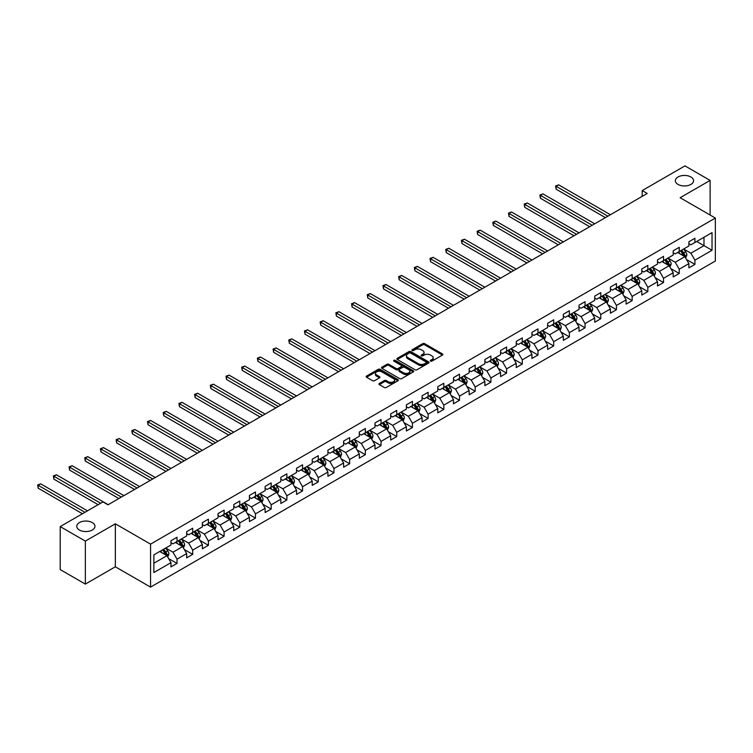 <?xml version="1.0" encoding="UTF-8"?>
<svg xmlns="http://www.w3.org/2000/svg" width="753" height="753" viewBox="0 0 753 753"><rect width="100%" height="100%" fill="white"/><g stroke="black" fill="none" stroke-linecap="round" stroke-linejoin="round"><path stroke-width="1.13" d="M430.565 361.12A0.979 0.565 0 0 0 431.949 361.12L442.435 355.068A1.393 0.809 0 0 0 442.849 354.494A1.393 0.809 0 0 0 442.435 353.929L424.664 343.66A1.393 0.809 0 0 0 422.687 343.66L412.192 349.721A0.979 0.565 0 0 0 413.576 350.522L414.941 349.74A4.471 2.579 0 0 1 421.256 349.74L422.734 350.587A4.471 2.579 0 0 1 424.043 352.413A4.471 2.579 0 0 1 422.734 354.239L421.379 355.021A0.979 0.565 0 0 0 422.762 355.821L424.118 355.039A4.471 2.579 0 0 1 430.443 355.039L431.921 355.896A4.471 2.579 0 0 1 433.229 357.722A4.471 2.579 0 0 1 431.921 359.539L430.565 360.329A0.979 0.565 0 0 0 430.565 361.12L430.565 360.329M92.299 522.582A9.102 5.262 0 0 0 82.378 521.443A9.102 5.262 0 0 0 76.759 526.3A9.102 5.262 0 0 0 79.423 530.018A9.102 5.262 0 0 0 89.343 531.157A9.102 5.262 0 0 0 94.963 526.3A9.102 5.262 0 0 0 92.299 522.582M690.906 176.983A9.102 5.262 0 0 0 680.976 175.844A9.102 5.262 0 0 0 675.356 180.701A9.102 5.262 0 0 0 678.029 184.419A9.102 5.262 0 0 0 687.95 185.558A9.102 5.262 0 0 0 693.569 180.701A9.102 5.262 0 0 0 690.906 176.983M379.333 383.456A1.393 0.809 0 0 0 378.928 384.03A1.393 0.809 0 0 0 379.333 384.604L384.322 387.475A1.393 0.809 0 0 0 386.298 387.475L397.951 380.754A1.393 0.809 0 0 0 398.356 380.18A1.393 0.809 0 0 0 397.951 379.616L380.18 369.346A1.393 0.809 0 0 0 378.204 369.346L366.551 376.076A1.393 0.809 0 0 0 366.137 376.651A1.393 0.809 0 0 0 366.551 377.215L372.575 380.698A1.393 0.809 0 0 0 374.552 380.698L379.531 377.818A1.393 0.809 0 0 0 379.945 377.244A1.393 0.809 0 0 0 379.531 376.679L376.547 374.947A3.737 2.155 0 0 1 375.455 373.422A3.737 2.155 0 0 1 377.761 371.436A3.737 2.155 0 0 1 381.827 371.897L393.527 378.655A3.737 2.155 0 0 1 394.628 380.18A3.737 2.155 0 0 1 392.322 382.176A3.737 2.155 0 0 1 388.247 381.705L386.298 380.576A1.393 0.809 0 0 0 384.322 380.576L379.333 383.456L379.333 384.604M115.341 523.806L85.353 541.106L60.202 526.592L60.202 569.569L85.353 584.093L115.341 566.783L150.553 587.114L150.553 544.127L115.341 523.806L115.341 566.783M710.117 215.029L710.117 180.409L680.138 197.719L715.35 218.05L150.553 544.127M710.117 180.409L684.966 165.886L642.205 190.575L642.205 196.382M60.202 526.592L102.963 501.903L107.99 504.811L647.241 193.474L642.205 190.575M415.035 369.751A1.393 0.809 0 0 0 417.011 369.751L428.664 363.021A1.393 0.809 0 0 0 429.069 362.447A1.393 0.809 0 0 0 428.664 361.882L410.884 351.613A1.393 0.809 0 0 0 408.917 351.613L397.264 358.343A1.393 0.809 0 0 0 396.85 358.917A1.393 0.809 0 0 0 397.264 359.482L415.035 369.751M394.243 361.336A0.979 0.565 0 0 1 395.231 361.478L413.284 371.897L401.65 378.618A1.393 0.809 0 0 1 399.683 378.618L381.903 368.349L386.891 365.497L386.891 364.33L381.903 367.21A1.393 0.809 0 0 0 381.498 367.784A1.393 0.809 0 0 0 381.903 368.349L381.903 367.21M386.891 365.497A1.393 0.809 0 0 1 388.868 365.497L388.868 364.33A1.393 0.809 0 0 0 386.891 364.33M388.868 364.33L396.078 368.49A1.393 0.809 0 0 0 398.045 368.49L401.358 366.579A1.393 0.809 0 0 0 401.763 366.014A1.393 0.809 0 0 0 401.358 365.44L393.857 361.111A0.979 0.565 0 0 1 395.231 360.311L413.303 370.749A1.393 0.809 0 0 1 413.717 371.314A1.393 0.809 0 0 1 413.303 371.888L413.303 370.749M150.553 587.114L715.35 261.027L715.35 218.05M168.606 558.566L177.011 563.413L177.011 559.178L186.669 553.596L186.669 557.841L192.702 554.349L192.702 550.114L202.359 544.541L202.359 548.777L208.402 545.294L208.402 541.049L218.059 535.477L218.059 539.713L224.093 536.23L224.093 531.995L233.75 526.413L233.75 530.658L239.783 527.166L239.783 522.93L249.441 517.358L249.441 521.594L255.483 518.111L255.483 513.866L265.141 508.294L265.141 512.529L271.174 509.047L271.174 504.811L280.831 499.23L280.831 503.475L286.874 499.983L286.874 495.747L296.531 490.175L296.531 494.41L302.565 490.928L302.565 486.683L312.222 481.111L312.222 485.346L318.255 481.864L318.255 477.628L327.922 472.046L327.922 476.291L333.956 472.799L333.956 468.564L343.613 462.991L343.613 467.227L349.646 463.744L349.646 459.499L359.303 453.927L359.303 458.163L365.346 454.68L365.346 450.445L375.003 444.863L375.003 449.108L381.037 445.616L381.037 441.38L390.694 435.808L390.694 440.044L396.727 436.561L396.727 432.316L406.394 426.744L406.394 430.98L412.428 427.497L412.428 423.261L422.085 417.68L422.085 421.925L428.118 418.433L428.118 414.197L437.775 408.625L437.775 412.86L443.818 409.378L443.818 405.133L453.475 399.561L453.475 403.796L459.509 400.314L459.509 396.078L469.166 390.496L469.166 394.741L475.209 391.249L475.209 387.014L484.866 381.442L484.866 385.677L490.9 382.195L490.9 377.95L500.557 372.377L500.557 376.613L506.59 373.13L506.59 368.895L516.247 363.313L516.247 367.558L522.29 364.066L522.29 359.83L531.947 354.258L531.947 358.494L537.981 355.011L537.981 350.766L547.638 345.194L547.638 349.43L553.681 345.947L553.681 341.711L563.338 336.13L563.338 340.375L569.372 336.883L569.372 332.647L579.029 327.075L579.029 331.311L585.062 327.828L585.062 323.583L594.719 318.011L594.719 322.246L600.762 318.764L600.762 314.528L610.419 308.946L610.419 313.192L616.453 309.699L616.453 305.464L626.11 299.892L626.11 304.127L632.153 300.645L632.153 296.4L641.81 290.827L641.81 295.063L647.844 291.58L647.844 287.345L657.501 281.763L657.501 286.008L663.534 282.516L663.534 278.281L673.201 272.708L673.201 276.944L679.234 273.461L679.234 269.216L688.891 263.644L688.891 267.88L694.925 264.397L694.925 260.161L712.027 250.288L712.027 232.63L703.98 237.27L703.98 245.638L712.027 250.288M177.011 563.413L170.969 566.896L170.969 562.66L153.866 572.534L153.866 554.876L170.969 545.003L170.969 540.758L177.011 537.275L177.011 541.52L186.669 535.938L186.669 531.703L192.702 528.22L192.702 532.456L202.359 526.884L202.359 522.638L208.402 519.156L208.402 523.391L218.059 517.819L218.059 513.574L224.093 510.092L224.093 514.337L233.75 508.755L233.75 504.519L239.783 501.037L239.783 505.272L249.441 499.7L249.441 495.455L255.483 491.973L255.483 496.208L265.141 490.636L265.141 486.391L271.174 482.908L271.174 487.153L280.831 481.572L280.831 477.336L286.874 473.853L286.874 478.089L296.531 472.517L296.531 468.272L302.565 464.789L302.565 469.025L312.222 463.453L312.222 459.208L318.255 455.725L318.255 459.97L327.922 454.388L327.922 450.153L333.956 446.661L333.956 450.906L343.613 445.334L343.613 441.089L349.646 437.606L349.646 441.842L359.303 436.269L359.303 432.024L365.346 428.542L365.346 432.787L375.003 427.205L375.003 422.97L381.037 419.477L381.037 423.723L390.694 418.15L390.694 413.905L396.727 410.423L396.727 414.658L406.394 409.086L406.394 404.841L412.428 401.358L412.428 405.603L422.085 400.022L422.085 395.786L428.118 392.294L428.118 396.539L437.775 390.967L437.775 386.722L443.818 383.239L443.818 387.475L453.475 381.903L453.475 377.658L459.509 374.175L459.509 378.42L469.166 372.839L469.166 368.603L475.209 365.111L475.209 369.356L484.866 363.784L484.866 359.539L490.9 356.056L490.9 360.292L500.557 354.719L500.557 350.474L506.59 346.992L506.59 351.237L516.247 345.655L516.247 341.42L522.29 337.928L522.29 342.173L531.947 336.6L531.947 332.355L537.981 328.873L537.981 333.108L547.638 327.536L547.638 323.291L553.681 319.809L553.681 324.054L563.338 318.472L563.338 314.236L569.372 310.744L569.372 314.989L579.029 309.417L579.029 305.172L585.062 301.689L585.062 305.925L594.719 300.353L594.719 296.108L600.762 292.625L600.762 296.87L610.419 291.289L610.419 287.053L616.453 283.561L616.453 287.806L626.11 282.234L626.11 277.989L632.153 274.506L632.153 278.742L641.81 273.17L641.81 268.925L647.844 265.442L647.844 269.687L657.501 264.105L657.501 259.87L663.534 256.378L663.534 260.623L673.201 255.051L673.201 250.805L679.234 247.323L679.234 251.558L688.891 245.986L688.891 241.741L694.925 238.259L694.925 242.504L712.027 232.63M175.402 542.442L182.64 546.631L172.983 552.203L165.745 548.024M170.969 542.678L172.983 543.845L177.011 541.52M172.983 552.203L177.011 559.178M182.64 546.631L186.669 553.596M191.093 533.388L198.34 537.567L188.683 543.139L181.435 538.96M186.669 533.613L188.683 534.781L192.702 532.456M188.683 543.139L192.702 550.114M198.34 537.567L202.359 544.541M206.793 524.323L214.031 528.502L204.374 534.084L197.126 529.905M202.359 524.559L204.374 525.716L208.402 523.391M204.374 534.084L208.402 541.049M214.031 528.502L218.059 535.477M222.483 515.259L229.731 519.448L220.064 525.02L212.826 520.841M218.059 515.494L220.064 516.662L224.093 514.337M220.064 525.02L224.093 531.995M229.731 519.448L233.75 526.413M238.174 506.204L245.422 510.383L235.764 515.956L228.517 511.776M233.75 506.43L235.764 507.597L239.783 505.272M235.764 515.956L239.783 522.93M245.422 510.383L249.441 517.358M253.874 497.14L261.112 501.319L251.455 506.901L244.217 502.712M249.441 497.375L251.455 498.533L255.483 496.208M251.455 506.901L255.483 513.866M261.112 501.319L265.141 508.294M269.565 488.076L276.812 492.264L267.155 497.837L259.907 493.657M265.141 488.311L267.155 489.478L271.174 487.153M267.155 497.837L271.174 504.811M276.812 492.264L280.831 499.23M285.265 479.021L292.503 483.2L282.846 488.772L275.598 484.593M280.831 479.247L282.846 480.414L286.874 478.089M282.846 488.772L286.874 495.747M292.503 483.2L296.531 490.175M300.955 469.957L308.203 474.136L298.536 479.717L291.298 475.529M296.531 470.192L298.536 471.35L302.565 469.025M298.536 479.717L302.565 486.683M308.203 474.136L312.222 481.111M316.646 460.892L323.894 465.081L314.236 470.653L306.989 466.474M312.222 461.128L314.236 462.295L318.255 459.97M314.236 470.653L318.255 477.628M323.894 465.081L327.922 472.046M332.346 451.838L339.584 456.017L329.927 461.589L322.689 457.41M327.922 452.064L329.927 453.231L333.956 450.906M329.927 461.589L333.956 468.564M339.584 456.017L343.613 462.991M348.037 442.773L355.284 446.953L345.627 452.534L338.379 448.346M343.613 443.009L345.627 444.166L349.646 441.842M345.627 452.534L349.646 459.499M355.284 446.953L359.303 453.927M363.737 433.709L370.975 437.898L361.318 443.47L354.079 439.291M359.303 433.944L361.318 435.102L365.346 432.787M361.318 443.47L365.346 450.445M370.975 437.898L375.003 444.863M379.427 424.654L386.675 428.834L377.018 434.406L369.77 430.227M375.003 424.88L377.018 426.047L381.037 423.723M377.018 434.406L381.037 441.38M386.675 428.834L390.694 435.808M395.118 415.59L402.366 419.769L392.708 425.351L385.461 421.162M390.694 415.825L392.708 416.983L396.727 414.658M392.708 425.351L396.727 432.316M402.366 419.769L406.394 426.744M410.818 406.526L418.056 410.714L408.399 416.287L401.161 412.107M406.394 406.761L408.399 407.919L412.428 405.603M408.399 416.287L412.428 423.261M418.056 410.714L422.085 417.68M426.509 397.471L433.756 401.65L424.099 407.222L416.851 403.043M422.085 397.697L424.099 398.864L428.118 396.539M424.099 407.222L428.118 414.197M433.756 401.65L437.775 408.625M442.209 388.407L449.447 392.586L439.79 398.168L432.551 393.979M437.775 388.642L439.79 389.8L443.818 387.475M439.79 398.168L443.818 405.133M449.447 392.586L453.475 399.561M457.899 379.343L465.147 383.531L455.49 389.103L448.242 384.924M453.475 379.578L455.49 380.736L459.509 378.42M455.49 389.103L459.509 396.078M465.147 383.531L469.166 390.496M473.59 370.288L480.838 374.467L471.18 380.039L463.933 375.86M469.166 370.514L471.18 371.681L475.209 369.356M471.18 380.039L475.209 387.014M480.838 374.467L484.866 381.442M489.29 361.224L496.528 365.403L486.871 370.984L479.633 366.796M484.866 361.459L486.871 362.617L490.9 360.292M486.871 370.984L490.9 377.95M496.528 365.403L500.557 372.377M504.981 352.159L512.228 356.348L502.571 361.92L495.323 357.741M500.557 352.395L502.571 353.552L506.59 351.237M502.571 361.92L506.59 368.895M512.228 356.348L516.247 363.313M520.681 343.104L527.919 347.284L518.262 352.856L511.023 348.677M516.247 343.33L518.262 344.498L522.29 342.173M518.262 352.856L522.29 359.83M527.919 347.284L531.947 354.258M536.371 334.04L543.619 338.219L533.962 343.801L526.714 339.612M531.947 334.276L533.962 335.433L537.981 333.108M533.962 343.801L537.981 350.766M543.619 338.219L547.638 345.194M552.071 324.976L559.31 329.165L549.652 334.737L542.405 330.558M547.638 325.211L549.652 326.369L553.681 324.054M549.652 334.737L553.681 341.711M559.31 329.165L563.338 336.13M567.762 315.921L575.01 320.1L565.343 325.673L558.105 321.493M563.338 316.147L565.343 317.314L569.372 314.989M565.343 325.673L569.372 332.647M575.01 320.1L579.029 327.075M583.453 306.857L590.7 311.036L581.043 316.618L573.795 312.429M579.029 307.092L581.043 308.25L585.062 305.925M581.043 316.618L585.062 323.583M590.7 311.036L594.719 318.011M599.153 297.793L606.391 301.981L596.734 307.553L589.495 303.374M594.719 298.028L596.734 299.186L600.762 296.87M596.734 307.553L600.762 314.528M606.391 301.981L610.419 308.946M614.843 288.738L622.091 292.917L612.434 298.489L605.186 294.31M610.419 288.964L612.434 290.131L616.453 287.806M612.434 298.489L616.453 305.464M622.091 292.917L626.11 299.892M630.543 279.674L637.782 283.853L628.124 289.434L620.877 285.246M626.11 279.909L628.124 281.067L632.153 278.742M628.124 289.434L632.153 296.4M637.782 283.853L641.81 290.827M646.234 270.609L653.482 274.798L643.815 280.37L636.577 276.191M641.81 270.845L643.815 272.002L647.844 269.687M643.815 280.37L647.844 287.345M653.482 274.798L657.501 281.763M661.925 261.555L669.172 265.734L659.515 271.306L652.267 267.127M657.501 261.78L659.515 262.948L663.534 260.623M659.515 271.306L663.534 278.281M669.172 265.734L673.201 272.708M677.625 252.49L684.863 256.669L675.206 262.251L667.967 258.063M673.201 252.726L675.206 253.883L679.234 251.558M675.206 262.251L679.234 269.216M684.863 256.669L688.891 263.644M696.741 241.459L703.98 245.638L690.906 253.187L683.658 249.008M688.891 243.661L690.906 244.819L694.925 242.504M690.906 253.187L694.925 260.161M85.353 541.106L85.353 584.093M153.866 563.244L166.95 555.686L159.702 551.507M166.95 555.686L170.969 562.66M686.529 259.55L694.925 264.397M670.829 268.605L679.234 273.461M655.138 277.669L663.534 282.516M639.448 286.733L647.844 291.58M623.748 295.788L632.153 300.645M608.057 304.852L616.453 309.699M592.357 313.916L600.762 318.764M576.666 322.971L585.062 327.828M560.966 332.035L569.372 336.883M545.276 341.1L553.681 345.947M529.585 350.154L537.981 355.011M513.885 359.219L522.29 364.066M498.194 368.283L506.59 373.13M482.494 377.347L490.9 382.195M466.804 386.402L475.209 391.249M451.113 395.466L459.509 400.314M435.413 404.53L443.818 409.378M419.722 413.585L428.118 418.433M404.022 422.649L412.428 427.497M388.332 431.714L396.727 436.561M372.641 440.769L381.037 445.616M356.941 449.833L365.346 454.68M341.25 458.897L349.646 463.744M325.55 467.952L333.956 472.799M309.86 477.016L318.255 481.864M294.169 486.08L302.565 490.928M278.469 495.135L286.874 499.983M262.778 504.199L271.174 509.047M247.078 513.264L255.483 518.111M231.387 522.318L239.783 527.166M215.687 531.383L224.093 536.23M199.997 540.447L208.402 545.294M184.306 549.502L192.702 554.349M430.951 361.261L431.921 360.706A4.471 2.579 0 0 0 433.229 358.88L433.229 357.722M424.043 352.413L424.043 353.581A4.471 2.579 0 0 1 422.734 355.397L421.774 355.962M442.435 353.929L442.435 355.068L424.664 344.827A1.393 0.809 0 0 0 422.687 344.827L412.588 350.653M428.664 361.882L428.664 363.021L410.884 352.781A1.393 0.809 0 0 0 408.917 352.781L397.283 359.492M426.198 362.852A0.979 0.565 0 0 0 426.198 362.052L410.592 353.044A0.979 0.565 0 0 0 409.208 353.044L407.778 353.872A4.471 2.579 0 0 0 406.469 355.698A4.471 2.579 0 0 0 407.778 357.515L418.442 363.68A4.471 2.579 0 0 0 424.758 363.68L426.198 362.852L426.198 364.01A0.979 0.565 0 0 0 426.48 363.614L426.48 362.447M406.469 355.698L406.469 356.856A4.471 2.579 0 0 0 407.778 358.682L407.778 357.515M426.198 364.01L424.758 364.838A4.471 2.579 0 0 1 418.442 364.838L407.778 358.682M388.868 365.497L396.078 369.657A1.393 0.809 0 0 0 398.045 369.657L401.358 367.746A1.393 0.809 0 0 0 401.763 367.172L401.763 366.014M403.552 372.81A3.737 2.155 0 0 0 407.627 373.281A3.737 2.155 0 0 0 409.933 371.285A3.737 2.155 0 0 0 408.841 369.761L404.719 367.379A1.393 0.809 0 0 0 402.742 367.379L399.429 369.29A1.393 0.809 0 0 0 399.024 369.864A1.393 0.809 0 0 0 399.429 370.429L403.552 372.81L403.552 373.977A3.737 2.155 0 0 0 407.627 374.439A3.737 2.155 0 0 0 409.933 372.453L409.933 371.285M399.024 369.864L399.024 371.022A1.393 0.809 0 0 0 399.429 371.596L399.429 370.429M403.552 373.977L399.429 371.596M394.628 380.18L394.628 381.338A3.737 2.155 0 0 1 392.322 383.333A3.737 2.155 0 0 1 388.247 382.872L386.298 381.743A1.393 0.809 0 0 0 384.322 381.743L379.352 384.614M375.455 373.422L375.455 374.589A3.737 2.155 0 0 0 376.547 376.114L376.547 374.947M379.531 376.679L379.531 377.818L376.547 376.114M397.932 380.764L380.18 370.514A1.393 0.809 0 0 0 378.204 370.514L366.57 377.225L366.551 376.076M685.663 258.053L686.858 255.032A3.774 2.174 -120 0 0 685.654 251.822L683.583 249.055M679.959 253.836L678.547 251.954M610.419 214.737L558.632 184.843L556.119 186.292L556.119 189.201L605.384 217.636M680.458 250.853L682.538 253.62A3.774 2.174 60 0 1 683.611 255.888L684.825 255.192A3.774 2.174 -120 0 0 683.743 252.923L681.663 250.156M680.721 250.702L683.027 253.78A1.92 1.111 60 0 1 683.376 254.363L684.825 255.192M556.119 189.201L555.563 185.972L607.906 216.186M555.563 185.972L558.632 184.843M669.963 267.108L671.168 264.096A3.774 2.174 -120 0 0 669.963 260.886L667.883 258.11M664.268 262.901L662.856 261.018M594.719 223.801L542.941 193.898L540.428 195.356L540.428 198.255L589.693 226.7M664.767 259.917L666.838 262.684A3.774 2.174 60 0 1 667.92 264.952L669.125 264.256A3.774 2.174 -120 0 0 668.052 261.988L665.972 259.22M665.031 259.766L667.327 262.835A1.92 1.111 60 0 1 667.685 263.418L669.125 264.256M540.428 198.255L539.873 195.036L592.206 225.251M539.873 195.036L542.941 193.898M654.272 276.172L655.468 273.16A3.774 2.174 -120 0 0 654.263 269.951L652.192 267.174M648.568 271.965L647.156 270.082M579.029 232.856L527.251 202.962L524.728 204.411L524.728 207.32L574.002 235.764M649.067 268.972L651.147 271.748A3.774 2.174 60 0 1 652.23 274.017L653.435 273.32A3.774 2.174 -120 0 0 652.352 271.052L650.281 268.275M649.331 268.821L651.637 271.899A1.92 1.111 60 0 1 651.985 272.482L653.435 273.32M524.728 207.32L524.182 204.091L576.516 234.305M524.182 204.091L527.251 202.962M638.582 285.236L639.777 282.215A3.774 2.174 -120 0 0 638.572 279.005L636.492 276.238M632.878 281.02L631.466 279.137M563.338 241.92L511.551 212.026L509.037 213.476L509.037 216.384L558.302 244.819M633.377 278.036L635.457 280.803A3.774 2.174 60 0 1 636.53 283.072L637.735 282.375A3.774 2.174 -120 0 0 636.662 280.107L634.581 277.339M633.64 277.885L635.946 280.963A1.92 1.111 60 0 1 636.294 281.547L637.735 282.375M509.037 216.384L508.482 213.155L560.816 243.37M508.482 213.155L511.551 212.026M622.882 294.291L624.077 291.279A3.774 2.174 -120 0 0 622.882 288.07L620.801 285.293M617.178 290.084L615.766 288.201M547.638 250.984L495.86 221.081L493.347 222.54L493.347 225.439L542.612 253.883M617.686 287.1L619.757 289.867A3.774 2.174 60 0 1 620.839 292.136L622.044 291.439A3.774 2.174 -120 0 0 620.961 289.171L618.891 286.404M617.94 286.949L620.246 290.018A1.92 1.111 60 0 1 620.594 290.602L622.044 291.439M493.347 225.439L492.791 222.22L545.125 252.434M492.791 222.22L495.86 221.081M607.191 303.355L608.386 300.343A3.774 2.174 -120 0 0 607.182 297.134L605.101 294.357M601.487 299.148L600.075 297.266M531.947 260.039L480.16 230.145L477.647 231.595L477.647 234.503L526.912 262.948M601.986 296.155L604.066 298.932A3.774 2.174 60 0 1 605.139 301.2L606.353 300.503A3.774 2.174 -120 0 0 605.271 298.235L603.191 295.458M602.249 296.004L604.555 299.082A1.92 1.111 60 0 1 604.904 299.666L606.353 300.503M477.647 234.503L477.091 231.275L529.434 261.489M477.091 231.275L480.16 230.145M591.491 312.42L592.696 309.398A3.774 2.174 -120 0 0 591.491 306.189L589.411 303.421M585.796 308.203L584.384 306.32M516.247 269.103L464.469 239.209L461.956 240.659L461.956 243.567L511.221 272.002M586.295 305.219L588.366 307.986A3.774 2.174 60 0 1 589.448 310.255L590.653 309.558A3.774 2.174 -120 0 0 589.58 307.29L587.5 304.523M586.559 305.069L588.855 308.146A1.92 1.111 60 0 1 589.204 308.73L590.653 309.558M461.956 243.567L461.401 240.339L513.734 270.553M461.401 240.339L464.469 239.209M575.8 321.475L576.996 318.463A3.774 2.174 -120 0 0 575.791 315.253L573.72 312.476M570.096 317.267L568.684 315.385M500.557 278.168L448.779 248.264L446.256 249.723L446.256 252.622L495.53 281.067M570.595 314.283L572.675 317.051A3.774 2.174 60 0 1 573.758 319.319L574.963 318.623A3.774 2.174 -120 0 0 573.88 316.354L571.809 313.587M570.859 314.133L573.165 317.201A1.92 1.111 60 0 1 573.513 317.785L574.963 318.623M446.256 252.622L445.71 249.403L498.044 279.617M445.71 249.403L448.779 248.264M560.11 330.539L561.305 327.527A3.774 2.174 -120 0 0 560.1 324.317L558.02 321.54M554.406 326.331L552.994 324.449M484.866 287.222L433.079 257.328L430.565 258.778L430.565 261.686L479.83 290.131M554.905 323.338L556.985 326.115A3.774 2.174 60 0 1 558.058 328.383L559.263 327.687A3.774 2.174 -120 0 0 558.189 325.418L556.109 322.642M555.168 323.188L557.474 326.265A1.92 1.111 60 0 1 557.822 326.849L559.263 327.687M430.565 261.686L430.01 258.458L482.344 288.681M430.01 258.458L433.079 257.328M544.41 339.603L545.605 336.582A3.774 2.174 -120 0 0 544.4 333.372L542.329 330.605M538.706 335.386L537.294 333.504M469.166 296.287L417.388 266.393L414.875 267.842L414.875 270.751L464.14 299.186M539.214 332.402L541.285 335.179A3.774 2.174 60 0 1 542.367 337.438L543.572 336.742A3.774 2.174 -120 0 0 542.489 334.473L540.419 331.706M539.468 332.252L541.774 335.33A1.92 1.111 60 0 1 542.122 335.913L543.572 336.742M414.875 270.751L414.319 267.522L466.653 297.736M414.319 267.522L417.388 266.393M528.719 348.658L529.914 345.646A3.774 2.174 -120 0 0 528.71 342.436L526.629 339.659M523.015 344.45L521.603 342.568M453.475 305.351L401.688 275.447L399.175 276.906L399.175 279.805L448.44 308.25M523.514 341.467L525.594 344.234A3.774 2.174 60 0 1 526.667 346.502L527.881 345.806A3.774 2.174 -120 0 0 526.799 343.537L524.719 340.77M523.777 341.316L526.083 344.385A1.92 1.111 60 0 1 526.432 344.968L527.881 345.806M399.175 279.805L398.619 276.586L450.962 306.8M398.619 276.586L401.688 275.447M513.019 357.722L514.214 354.71A3.774 2.174 -120 0 0 513.019 351.5L510.939 348.724M507.315 353.515L505.912 351.632M437.775 314.406L385.997 284.512L383.484 285.961L383.484 288.87L432.749 317.314M507.823 350.522L509.894 353.298A3.774 2.174 60 0 1 510.976 355.567L512.181 354.87A3.774 2.174 -120 0 0 511.108 352.602L509.028 349.825M508.087 350.371L510.383 353.449A1.92 1.111 60 0 1 510.732 354.032L512.181 354.87M383.484 288.87L382.929 285.641L435.262 315.865M382.929 285.641L385.997 284.512M497.328 366.786L498.524 363.765A3.774 2.174 -120 0 0 497.319 360.555L495.248 357.788M491.624 362.57L490.212 360.687M422.085 323.47L370.307 293.576L367.784 295.025L367.784 297.934L417.049 326.369M492.123 359.586L494.203 362.362A3.774 2.174 60 0 1 495.286 364.621L496.491 363.925A3.774 2.174 -120 0 0 495.408 361.656L493.337 358.889M492.387 359.435L494.693 362.513A1.92 1.111 60 0 1 495.041 363.097L496.491 363.925M367.784 297.934L367.238 294.705L419.572 324.92M367.238 294.705L370.307 293.576M481.638 375.841L482.833 372.829A3.774 2.174 -120 0 0 481.628 369.619L479.548 366.843M475.934 371.634L474.522 369.751M406.394 332.534L354.607 302.631L352.093 304.09L352.093 306.989L401.358 335.433M476.433 368.65L478.503 371.417A3.774 2.174 60 0 1 479.586 373.686L480.791 372.989A3.774 2.174 -120 0 0 479.717 370.721L477.637 367.953M476.696 368.499L479.002 371.568A1.92 1.111 60 0 1 479.35 372.151L480.791 372.989M352.093 306.989L351.538 303.77L403.872 333.984M351.538 303.77L354.607 302.631M465.938 384.905L467.133 381.893A3.774 2.174 -120 0 0 465.928 378.684L463.857 375.907M460.234 380.698L458.822 378.815M390.694 341.589L338.916 311.695L336.403 313.144L336.403 316.053L385.668 344.498M460.732 377.705L462.813 380.481A3.774 2.174 60 0 1 463.895 382.75L465.1 382.053A3.774 2.174 -120 0 0 464.017 379.785L461.947 377.008M460.996 377.554L463.302 380.632A1.92 1.111 60 0 1 463.65 381.216L465.1 382.053M336.403 316.053L335.847 312.824L388.181 343.048M335.847 312.824L338.916 311.695M450.247 393.97L451.442 390.948A3.774 2.174 -120 0 0 450.238 387.739L448.157 384.971M444.543 389.753L443.131 387.87M375.003 350.653L323.216 320.759L320.703 322.209L320.703 325.117L369.968 353.552M445.042 386.769L447.122 389.546A3.774 2.174 60 0 1 448.195 391.805L449.409 391.108A3.774 2.174 -120 0 0 448.327 388.84L446.247 386.073M445.305 386.618L447.611 389.696A1.92 1.111 60 0 1 447.96 390.28L449.409 391.108M320.703 325.117L320.147 321.889L372.481 352.103M320.147 321.889L323.216 320.759M434.547 403.024L435.742 400.012A3.774 2.174 -120 0 0 434.547 396.803L432.467 394.026M428.843 398.817L427.44 396.935M359.303 359.718L307.525 329.814L305.012 331.273L305.012 334.172L354.277 362.617M429.351 395.833L431.422 398.601A3.774 2.174 60 0 1 432.504 400.869L433.709 400.172A3.774 2.174 -120 0 0 432.636 397.904L430.556 395.137M429.615 395.683L431.911 398.751A1.92 1.111 60 0 1 432.26 399.335L433.709 400.172M305.012 334.172L304.457 330.953L356.79 361.167M304.457 330.953L307.525 329.814M418.856 412.089L420.052 409.077A3.774 2.174 -120 0 0 418.847 405.867L416.776 403.09M413.152 407.881L411.74 405.999M343.613 368.772L291.835 338.878L289.312 340.328L289.312 343.236L338.577 371.681M413.651 404.888L415.731 407.665A3.774 2.174 60 0 1 416.814 409.933L418.019 409.237A3.774 2.174 -120 0 0 416.936 406.968L414.856 404.192M413.915 404.738L416.221 407.815A1.92 1.111 60 0 1 416.569 408.399L418.019 409.237M289.312 343.236L288.766 340.008L341.1 370.231M288.766 340.008L291.835 338.878M403.156 421.153L404.361 418.131A3.774 2.174 -120 0 0 403.156 414.922L401.076 412.155M397.462 416.936L396.05 415.054M327.913 377.837L276.135 347.942L273.621 349.392L273.621 352.3L322.886 380.736M397.961 413.952L400.031 416.729A3.774 2.174 60 0 1 401.114 418.988L402.318 418.291A3.774 2.174 -120 0 0 401.245 416.023L399.165 413.256M398.224 413.802L400.521 416.88A1.92 1.111 60 0 1 400.878 417.463L402.318 418.291M273.621 352.3L273.066 349.072L325.4 379.286M273.066 349.072L276.135 347.942M387.466 430.208L388.661 427.196A3.774 2.174 -120 0 0 387.456 423.986L385.385 421.209M381.762 426L380.35 424.118M312.222 386.901L260.444 356.997L257.931 358.456L257.931 361.355L307.196 389.8M382.26 423.017L384.341 425.784A3.774 2.174 60 0 1 385.423 428.052L386.628 427.356A3.774 2.174 -120 0 0 385.545 425.087L383.475 422.32M382.524 422.866L384.83 425.934A1.92 1.111 60 0 1 385.178 426.518L386.628 427.356M257.931 361.355L257.375 358.136L309.709 388.35M257.375 358.136L260.444 356.997M371.775 439.272L372.97 436.26A3.774 2.174 -120 0 0 371.766 433.05L369.685 430.274M366.071 435.065L364.659 433.182M296.531 395.956L244.744 366.062L242.231 367.511L242.231 370.42L291.496 398.864M366.57 432.071L368.65 434.848A3.774 2.174 60 0 1 369.723 437.116L370.937 436.42A3.774 2.174 -120 0 0 369.855 434.152L367.775 431.375M366.833 431.921L369.139 434.999A1.92 1.111 60 0 1 369.488 435.582L370.937 436.42M242.231 370.42L241.675 367.191L294.009 397.415M241.675 367.191L244.744 366.062M356.075 448.336L357.27 445.315A3.774 2.174 -120 0 0 356.075 442.105L353.995 439.338M350.371 444.119L348.968 442.237M280.831 405.02L229.053 375.126L226.54 376.575L226.54 379.484L275.805 407.919M350.879 441.136L352.95 443.912A3.774 2.174 60 0 1 354.032 446.171L355.237 445.475A3.774 2.174 -120 0 0 354.155 443.206L352.084 440.439M351.143 440.985L353.439 444.063A1.92 1.111 60 0 1 353.788 444.647L355.237 445.475M226.54 379.484L225.985 376.255L278.318 406.469M225.985 376.255L229.053 375.126M340.384 457.391L341.58 454.379A3.774 2.174 -120 0 0 340.375 451.169L338.304 448.393M334.68 453.184L333.268 451.301M265.141 414.084L213.353 384.181L210.84 385.64L210.84 388.539L260.105 416.983M335.179 450.2L337.259 452.967A3.774 2.174 60 0 1 338.332 455.236L339.547 454.539A3.774 2.174 -120 0 0 338.464 452.271L336.384 449.503M335.443 450.049L337.749 453.118A1.92 1.111 60 0 1 338.097 453.701L339.547 454.539M210.84 388.539L210.285 385.32L262.628 415.534M210.285 385.32L213.353 384.181M324.684 466.455L325.889 463.443A3.774 2.174 -120 0 0 324.684 460.234L322.604 457.457M318.99 462.248L317.578 460.365M249.441 423.139L197.662 393.245L195.149 394.694L195.149 397.603L244.414 426.047M319.488 459.255L321.559 462.031A3.774 2.174 60 0 1 322.642 464.3L323.846 463.603A3.774 2.174 -120 0 0 322.773 461.335L320.693 458.558M319.752 459.104L322.049 462.182A1.92 1.111 60 0 1 322.406 462.766L323.846 463.603M195.149 397.603L194.594 394.374L246.928 424.598M194.594 394.374L197.662 393.245M308.994 475.519L310.189 472.498A3.774 2.174 -120 0 0 308.984 469.288L306.913 466.521M303.29 471.303L301.878 469.42M233.75 432.203L181.972 402.309L179.449 403.759L179.449 406.667L228.724 435.102M303.788 468.319L305.869 471.096A3.774 2.174 60 0 1 306.951 473.355L308.156 472.658A3.774 2.174 -120 0 0 307.073 470.39L305.003 467.622M304.052 468.168L306.358 471.246A1.92 1.111 60 0 1 306.706 471.83L308.156 472.658M179.449 406.667L178.903 403.439L231.237 433.653M178.903 403.439L181.972 402.309M293.303 484.574L294.498 481.562A3.774 2.174 -120 0 0 293.294 478.353L291.213 475.576M287.599 480.367L286.187 478.484M218.059 441.267L166.272 411.364L163.759 412.823L163.759 415.722L213.024 444.166M288.098 477.383L290.178 480.15A3.774 2.174 60 0 1 291.251 482.419L292.456 481.722A3.774 2.174 -120 0 0 291.383 479.454L289.303 476.687M288.361 477.233L290.667 480.301A1.92 1.111 60 0 1 291.016 480.885L292.456 481.722M163.759 415.722L163.203 412.503L215.537 442.717M163.203 412.503L166.272 411.364M277.603 493.639L278.798 490.627A3.774 2.174 -120 0 0 277.603 487.417L275.523 484.64M271.899 489.431L270.487 487.549M202.359 450.322L150.581 420.428L148.068 421.878L148.068 424.786L197.333 453.231M272.407 486.438L274.478 489.215A3.774 2.174 60 0 1 275.56 491.483L276.765 490.787A3.774 2.174 -120 0 0 275.683 488.518L273.612 485.741M272.661 486.287L274.967 489.365A1.92 1.111 60 0 1 275.316 489.949L276.765 490.787M148.068 424.786L147.513 421.558L199.846 451.781M147.513 421.558L150.581 420.428M261.912 502.703L263.108 499.681A3.774 2.174 -120 0 0 261.903 496.472L259.823 493.704M256.208 498.486L254.796 496.604M186.669 459.386L134.881 429.492L132.368 430.942L132.368 433.85L181.633 462.295M256.707 495.502L258.787 498.279A3.774 2.174 60 0 1 259.86 500.538L261.075 499.841A3.774 2.174 -120 0 0 259.992 497.582L257.912 494.806M256.971 495.352L259.277 498.43A1.92 1.111 60 0 1 259.625 499.013L261.075 499.841M132.368 433.85L131.813 430.622L184.156 460.836M131.813 430.622L134.881 429.492M246.212 511.758L247.417 508.746A3.774 2.174 -120 0 0 246.212 505.536L244.132 502.759M240.518 507.55L239.106 505.668M170.969 468.451L119.19 438.547L116.677 440.006L116.677 442.905L165.942 471.35M241.016 504.566L243.087 507.334A3.774 2.174 60 0 1 244.17 509.602L245.374 508.906A3.774 2.174 -120 0 0 244.301 506.637L242.221 503.87M241.28 504.416L243.577 507.484A1.92 1.111 60 0 1 243.925 508.068L245.374 508.906M116.677 442.905L116.122 439.686L168.456 469.9M116.122 439.686L119.19 438.547M230.522 520.822L231.717 517.81A3.774 2.174 -120 0 0 230.512 514.6L228.441 511.824M224.818 516.614L223.406 514.732M155.278 477.506L103.5 447.611L100.977 449.061L100.977 451.969L150.252 480.414M225.316 513.621L227.397 516.398A3.774 2.174 60 0 1 228.479 518.666L229.684 517.97A3.774 2.174 -120 0 0 228.601 515.701L226.531 512.925M225.58 513.471L227.886 516.549A1.92 1.111 60 0 1 228.234 517.132L229.684 517.97M100.977 451.969L100.431 448.741L152.765 478.964M100.431 448.741L103.5 447.611M214.831 529.886L216.026 526.865A3.774 2.174 -120 0 0 214.821 523.655L212.741 520.888M209.127 525.669L207.715 523.787M139.587 486.57L87.8 456.676L85.287 458.125L85.287 461.034L134.552 489.478M209.626 522.686L211.706 525.462A3.774 2.174 60 0 1 212.779 527.721L213.984 527.025A3.774 2.174 -120 0 0 212.911 524.766L210.831 521.989M209.889 522.535L212.195 525.613A1.92 1.111 60 0 1 212.544 526.196L213.984 527.025M85.287 461.034L84.731 457.805L137.065 488.019M84.731 457.805L87.8 456.676M199.131 538.941L200.326 535.929A3.774 2.174 -120 0 0 199.121 532.719L197.051 529.943M193.427 534.734L192.015 532.851M123.887 495.634L72.109 465.731L69.596 467.189L69.596 470.088L118.861 498.533M193.935 531.75L196.006 534.517A3.774 2.174 60 0 1 197.088 536.785L198.293 536.089A3.774 2.174 -120 0 0 197.211 533.821L195.14 531.053M194.189 531.599L196.495 534.668A1.92 1.111 60 0 1 196.844 535.251L198.293 536.089M69.596 470.088L69.041 466.869L121.374 497.084M69.041 466.869L72.109 465.731M183.44 548.005L184.636 544.993A3.774 2.174 -120 0 0 183.431 541.784L181.351 539.007M177.736 543.798L176.324 541.915M108.197 504.689L56.409 474.795L53.896 476.244L53.896 479.153L98.135 504.689M178.235 540.805L180.315 543.581A3.774 2.174 60 0 1 181.388 545.85L182.602 545.153A3.774 2.174 -120 0 0 181.52 542.885L179.44 540.108M178.499 540.654L180.805 543.732A1.92 1.111 60 0 1 181.153 544.315L182.602 545.153M53.896 479.153L53.341 475.924L100.648 503.239M53.341 475.924L56.409 474.795M167.74 557.069L168.936 554.048A3.774 2.174 -120 0 0 167.74 550.838L165.66 548.071M162.036 552.853L160.634 550.97M87.47 510.845L40.718 483.859L38.205 485.309L38.205 488.217L82.435 513.753M162.544 549.869L164.615 552.646A3.774 2.174 60 0 1 165.698 554.914L166.902 554.208A3.774 2.174 -120 0 0 165.829 551.949L163.749 549.172M162.808 549.718L165.105 552.796A1.92 1.111 60 0 1 165.453 553.38L166.902 554.208M38.205 488.217L37.65 484.988L84.957 512.304M37.65 484.988L40.718 483.859M431.921 360.706L431.921 359.539M421.379 355.821L421.379 355.021M422.734 355.397L422.734 354.239M412.192 350.522L412.192 349.721M422.687 344.827L422.687 343.66M424.664 344.827L424.664 343.66M397.264 359.482L397.264 358.343M408.917 352.781L408.917 351.613M410.884 352.781L410.884 351.613M418.442 364.838L418.442 363.68M424.758 364.838L424.758 363.68M396.078 369.657L396.078 368.49M398.045 369.657L398.045 368.49M401.358 367.746L401.358 366.579M395.231 361.478L395.231 360.311M384.322 381.743L384.322 380.576M386.298 381.743L386.298 380.576M388.247 382.872L388.247 381.705M378.204 370.514L378.204 369.346M380.18 370.514L380.18 369.346M397.951 380.754L397.951 379.616M684.496 256.453L686.83 255.107M683.743 252.923L685.654 251.822M681.06 254.476L682.538 253.62M668.796 265.517L671.139 264.171M668.052 261.988L669.963 260.886M665.37 263.541L666.838 262.684M653.105 274.581L655.449 273.226M652.352 271.052L654.263 269.951M649.67 272.595L651.147 271.748M637.415 283.636L639.749 282.29M636.662 280.107L638.572 279.005M633.979 281.66L635.457 280.803M621.714 292.701L624.058 291.355M620.961 289.171L622.882 288.07M618.279 290.724L619.757 289.867M606.024 301.765L608.358 300.409M605.271 298.235L607.182 297.134M602.588 299.779L604.066 298.932M590.324 310.829L592.667 309.474M589.58 307.29L591.491 306.189M586.898 308.843L588.366 307.986M574.633 319.884L576.967 318.538M573.88 316.354L575.791 315.253M571.198 317.907L572.675 317.051M558.942 328.948L561.277 327.593M558.189 325.418L560.1 324.317M555.507 326.962L556.985 326.115M543.242 338.012L545.586 336.657M542.489 334.473L544.4 333.372M539.807 336.026L541.285 335.179M527.552 347.067L529.886 345.721M526.799 343.537L528.71 342.436M524.116 345.09L525.594 344.234M511.852 356.131L514.195 354.776M511.108 352.602L513.019 351.5M508.426 354.145L509.894 353.298M496.161 365.196L498.495 363.84M495.408 361.656L497.319 360.555M492.726 363.21L494.203 362.362M480.47 374.25L482.805 372.904M479.717 370.721L481.628 369.619M477.035 372.274L478.503 371.417M464.77 383.315L467.114 381.959M464.017 379.785L465.928 378.684M461.335 381.329L462.813 380.481M449.08 392.379L451.414 391.023M448.327 388.84L450.238 387.739M445.644 390.393L447.122 389.546M433.38 401.434L435.723 400.088M432.636 397.904L434.547 396.803M429.954 399.457L431.422 398.601M417.689 410.498L420.023 409.143M416.936 406.968L418.847 405.867M414.254 408.512L415.731 407.665M401.989 419.562L404.333 418.207M401.245 416.023L403.156 414.922M398.563 417.576L400.031 416.729M386.298 428.617L388.642 427.271M385.545 425.087L387.456 423.986M382.863 426.64L384.341 425.784M370.608 437.681L372.942 436.326M369.855 434.152L371.766 433.05M367.172 435.695L368.65 434.848M354.908 446.745L357.251 445.39M354.155 443.206L356.075 442.105M351.482 444.759L352.95 443.912M339.217 455.8L341.551 454.454M338.464 452.271L340.375 451.169M335.782 453.824L337.259 452.967M323.517 464.865L325.861 463.509M322.773 461.335L324.684 460.234M320.091 462.879L321.559 462.031M307.826 473.929L310.17 472.573M307.073 470.39L308.984 469.288M304.391 471.943L305.869 471.096M292.136 482.984L294.47 481.638M291.383 479.454L293.294 478.353M288.7 481.007L290.178 480.15M276.436 492.048L278.779 490.692M275.683 488.518L277.603 487.417M273 490.062L274.478 489.215M260.745 501.112L263.079 499.757M259.992 497.582L261.903 496.472M257.31 499.126L258.787 498.279M245.045 510.167L247.389 508.821M244.301 506.637L246.212 505.536M241.619 508.19L243.087 507.334M229.354 519.231L231.689 517.876M228.601 515.701L230.512 514.6M225.919 517.245L227.397 516.398M213.664 528.295L215.998 526.94M212.911 524.766L214.821 523.655M210.228 526.309L211.706 525.462M197.964 537.35L200.307 536.004M197.211 533.821L199.121 532.719M194.528 535.374L196.006 534.517M182.273 546.414L184.607 545.059M181.52 542.885L183.431 541.784M178.838 544.428L180.315 543.581M166.573 555.479L168.917 554.123M165.829 551.949L167.74 550.838M163.147 553.493L164.615 552.646"/></g></svg>
